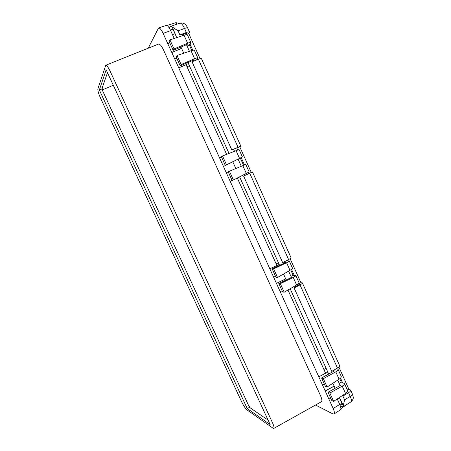 <?xml version="1.0" encoding="UTF-8"?>
<svg xmlns="http://www.w3.org/2000/svg" width="451" height="451" viewBox="0 0 451 451"><rect width="100%" height="100%" fill="white"/><g stroke="black" fill="none" stroke-linecap="round" stroke-linejoin="round"><path stroke-width="0.68" d="M99.344 90.003L247.244 408.583L270.149 424.571L106.148 69.787L99.344 90.003L102.45 88.768L102.112 89.732M101.791 89.044L107.496 72.69M273.825 428.405L321.445 401.706C322.268 400.995 321.952 398.977 320.498 395.651L163.51 49.965C161.548 45.855 159.891 43.888 158.532 44.068L105.759 65.248L97.867 88.892C97.664 90.572 98.549 93.628 100.511 98.047L241.505 401.553C243.489 405.635 245.276 408.369 246.866 409.767L272.968 428.162L273.825 428.405C274.383 427.875 273.932 425.975 272.466 422.694L110.151 71.252C108.201 67.188 106.729 65.186 105.748 65.248M330.684 398.064L328.931 399.174L333.154 408.488C334.462 411.504 334.749 413.347 334.011 414.007L332.844 413.888L315.52 405.026M328.931 399.174L325.216 390.983L334.123 386.033M282.067 290.732L280.246 291.769L325.216 390.983L334.191 386.186M280.246 291.769L276.429 283.352L285.709 278.881M232.102 180.423L230.213 181.375L276.429 283.352L285.742 278.955M230.213 181.375L219.513 157.777L221.48 156.982M226.622 154.343L186.094 64.713L178.765 67.881L219.513 157.777M188.439 63.608L178.765 67.881L167.766 43.606L169.807 42.907M148.21 48.212L158.549 27.973C159.806 27.827 161.34 29.636 163.138 33.402L167.766 43.606M331.795 400.516L328.046 392.24L329.85 393.041L333.616 401.367L331.795 400.516M325.334 386.253L321.574 377.955L323.339 378.665L327.122 387.02L325.334 386.253M282.659 292.045L278.808 283.538L280.319 283.662L284.198 292.22L282.659 292.045M276.023 277.388L272.156 268.852L273.627 268.881L277.517 277.466L276.023 277.388M232.147 180.53L228.189 171.786L229.396 171.188L233.381 179.988L232.147 180.53M225.32 165.461L221.345 156.683L222.512 155.99L226.509 164.824L225.32 165.461L238.089 159.158M180.197 65.846L176.121 56.849L177.006 55.496L181.11 64.549L180.197 65.846L194.161 59.82L193.614 60.552M174.041 48.939L173.173 50.343L169.086 41.312L169.926 39.851L174.041 48.939L187.622 43.223C189.499 42.45 190.598 42.253 190.914 42.631L189.397 45.111L191.827 50.495M189.397 45.111L187.086 46.087M181.573 48.415L171.814 52.541L181.533 48.325M226.509 164.824L242.412 156.976L240.321 158.098L243.602 165.37M240.321 158.098L238.105 159.197M232.812 161.819L223.448 166.464L232.812 161.813M237.316 177.998L276.88 265.487L269.839 268.807L279.197 264.466M290.715 269.895L293.144 275.296L295.805 275.527C295.845 275.933 294.982 276.564 293.212 277.433L280.319 283.662M290.951 276.356L293.144 275.296M287.975 290.016L325.56 373.146L318.801 376.833L327.821 372.086M339.766 378.739L341.266 382.065L344.44 383.513C344.649 384.286 343.91 385.165 342.219 386.135L329.85 393.041M339.158 383.237L341.266 382.065M337.241 398.966L339.716 404.446C340.973 407.343 341.232 409.125 340.488 409.784L334.011 414.007M158.549 27.973L166.205 25.431C167.462 25.279 168.956 27.015 170.681 30.634L174.21 38.442M248.941 406.25L250.046 406.999L249.155 406.712L102.106 89.71L102.45 88.768M348.127 403.656L340.911 408.634M176.95 24.174L176.217 22.55L166.977 25.521M268.08 420.084L249.442 407.326L250.046 406.999M247.244 408.583L249.442 407.326M169.954 27.161L168.99 27.556M333.436 370.547L334.439 370.914L321.574 377.955M323.339 378.665L335.775 371.849C337.478 370.885 338.233 370.045 338.047 369.313L336.531 368.585M326.282 368.185L323.903 369.476M344.468 383.575L347.603 390.527C347.845 391.383 347.152 392.364 345.528 393.475L342.219 386.135M333.616 401.367L345.528 393.475M339.4 397.709L337.297 399.101M175.157 33.701L172.468 34.58M169.926 39.851L184.014 35.212C185.959 34.592 187.109 34.513 187.469 34.981L190.897 42.591M189.403 65.739L187.024 66.771M181.11 64.549L194.612 58.731C196.478 57.942 197.555 57.705 197.848 58.027L196.478 60.028M222.512 155.99L239.064 149.535L242.412 156.971M249.155 171.944L246.331 173.438L242.83 165.68L245.818 164.536L249.155 171.944M233.381 179.988L246.331 173.438M278.43 262.781L276.142 263.858M284.711 262.521L285.562 262.516L272.156 268.852M273.627 268.881L286.588 262.747C288.369 261.896 289.249 261.292 289.238 260.937L286.024 260.881M295.822 275.561L299.052 282.738C299.131 283.222 298.314 283.972 296.611 284.981L293.212 277.433M284.198 292.22L296.611 284.981M328.046 392.24L340.843 385.109L339.817 384.697M322.527 385.053L324.292 383.953M338.075 369.375L341.221 376.354C341.441 377.166 340.736 378.118 339.096 379.212L335.775 371.849M327.122 387.02L339.096 379.212M278.808 283.538L292.141 277.106L291.267 277.061M273.667 277.258L275.499 276.232M289.249 260.966L292.496 268.176C292.547 268.61 291.718 269.326 290.004 270.318L286.588 262.747M277.517 277.466L290.004 270.318M228.245 171.921L226.289 172.722M229.396 171.188L242.83 165.68M176.764 58.269L174.734 58.98M177.006 55.496L191.015 50.749C192.949 50.112 194.082 49.999 194.415 50.405L197.831 57.993M186.691 45.207L187.216 44.423L173.173 50.343M170.703 30.679L171.651 29.281C172.53 29.157 173.567 30.347 174.768 32.85L172.073 26.891L178.072 30.843L179.904 34.913L181.939 34.676L182.418 35.736M350.624 390.115L352.254 393.734C352.519 394.478 351.848 395.364 350.235 396.39L344.587 399.806L342.991 406.858L340.381 406.097M344.587 399.806L342.907 396.091L344.181 394.371M302.395 282.94L339.575 365.552C339.795 366.212 339.096 367.041 337.466 368.039L331.756 371.382L294.131 288.009L295.636 286.746L295.208 285.799M251.292 172.457L252.459 171.955L291.053 257.735C291.126 258.051 290.309 258.66 288.606 259.556L282.67 262.612L243.602 176.053L251.292 172.457L239.723 146.755L240.811 146.079L231.814 149.935L192.03 61.776L198.406 59.278C200.25 58.579 201.287 58.399 201.507 58.731L240.806 146.068M234.492 151.192L233.607 149.225L231.814 149.935M200.092 58.715L188.772 33.577L189.533 32.122C189.268 31.694 188.208 31.818 186.342 32.489L179.904 34.913M294.131 288.009L300.016 284.88C301.702 283.961 302.491 283.301 302.384 282.907L300.907 282.676L290.111 258.694M342.907 396.091L348.567 392.686C350.179 391.66 350.855 390.786 350.596 390.053L348.832 389.134L338.876 367.024M339.338 397.573L343.42 406.114L340.967 400.685C341.83 402.692 341.999 403.921 341.469 404.378L339.389 403.713M169.396 28.182L170.625 26.412L172.073 26.891L176.696 37.625M239.723 146.755L233.624 149.258M229.007 153.391L190.469 68.067M188.772 33.577L185.795 34.716L186.646 33.368L186.094 33.351L182.035 34.885M277.946 261.648L239.599 176.843M243.602 176.053L252.459 171.955M295.557 286.577L299.278 284.609L299.701 284.254L298.167 284.113L300.907 282.676M328.711 374.048L290.162 288.741M346.842 392.415L347.992 391.474L347.614 391.282M347.366 390.002L348.832 389.134M287.388 260.182L287.687 260.858M291.515 269.354L294.215 275.341M236.854 148.029L237.711 149.929M241.184 157.641L244.504 165.01M247.932 172.62L248.45 173.765M190.051 44.153L192.797 50.258M196.935 59.436L197.093 59.791M340.511 378.085L342.523 382.555M113.319 85.295L102.197 89.907M339.716 404.446L333.154 408.488M170.681 30.634L163.138 33.402M239.532 158.363L236.025 150.578M194.612 58.731L191.015 50.749M187.622 43.223L184.014 35.212M186.342 32.489L184.515 28.43L178.072 30.843M179.814 23.159C184.318 22.308 186.319 25.019 187.717 28.092C187.447 27.652 186.381 27.765 184.515 28.43C182.74 24.715 181.172 22.956 179.814 23.159L170.625 26.412M288.606 259.556L249.73 173.235M337.466 368.039L300.016 284.88M352.282 393.802C353.032 396.807 354.666 398.239 350.929 401.903C351.752 401.21 351.521 399.372 350.235 396.39L348.567 392.686M172.141 29.315L171.29 29.614M237.998 147.189L198.406 59.278M341.773 403.639L340.68 404.316M186.477 44.734L189.431 51.284M193.428 60.141L193.845 61.065M238.077 159.135L241.313 166.306M244.865 174.182L245.338 175.236M284.355 261.738L284.857 262.848M288.589 271.13L291.442 277.444M333.379 370.429L333.768 371.28M337.743 380.097L340.172 385.487M187.717 28.092L189.516 32.077M350.929 401.903L342.991 406.858M180.958 47.056L183.743 53.212M187.937 62.503L190.469 68.107M232.784 161.757L235.85 168.544M277.906 261.614L279.586 265.34M283.516 274.033L286.199 279.975M332.877 383.271L335.144 388.288"/></g></svg>
